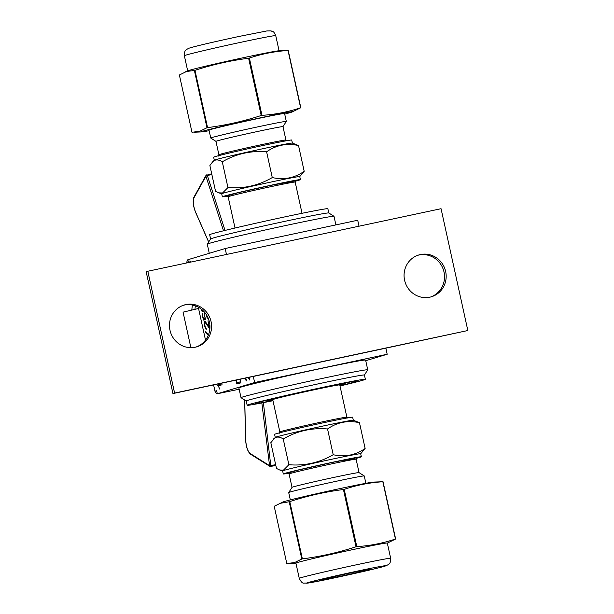 <?xml version="1.0" encoding="UTF-8"?>
<svg xmlns="http://www.w3.org/2000/svg" width="614" height="614" viewBox="0 0 614 614"><rect width="100%" height="100%" fill="white"/><g stroke="black" fill="none" stroke-linecap="round" stroke-linejoin="round"><path stroke-width="0.92" d="M194.983 309.256A65.506 62.95 -106.7 0 1 195.336 305.841M261.848 402.93L269.561 465.65L275.671 464.729M208.691 241.939L195.413 211.707C193.349 206.051 192.796 201.546 193.755 198.199L205.928 176.249A1.251 1.144 29 0 1 206.757 174.86L207.332 175.504A1.251 0.414 162.1 0 0 205.928 176.249L223.519 230.795M227.195 195.874L237.618 192.865L270.805 185.382L295.649 180.823M288.135 473.033L298.558 470.025L331.744 462.542L356.68 457.714L342.059 461.697M357.041 571.181C338.56 575.08 311.874 581.289 308.182 582.548C301.205 584.497 316.164 581.826 335.566 577.644C354.048 573.745 380.734 567.536 384.425 566.277C391.402 564.327 376.443 566.998 357.041 571.181M295.296 181.207A39.964 0.875 167.6 0 0 298.964 180.201A39.964 0.875 167.6 0 0 300.423 179.633A39.964 0.875 167.6 0 0 266.645 186.18A39.964 0.875 167.6 0 0 223.826 196.234A39.964 0.875 167.6 0 0 222.368 196.795L221.692 193.755A39.964 0.875 -12.4 0 1 223.158 193.187A39.964 0.875 -12.4 0 1 265.969 183.133A39.964 0.875 -12.4 0 1 299.755 176.594L304.191 171.306L298.527 145.541L292.348 143.062A39.964 0.875 -12.4 0 0 257.872 149.793A39.964 0.875 -12.4 0 0 215.79 159.686A39.964 0.875 -12.4 0 0 214.347 160.208L212.812 161.612L215.307 160.131C217.44 159.594 219.766 160.147 222.283 161.804C235.999 153.838 250.773 150.499 266.606 151.804C276.2 145.081 286.838 142.985 298.527 145.541M222.368 196.795A39.964 0.875 167.6 0 0 227.679 196.073M212.812 161.612L209.888 165.534L215.552 191.299L218.745 192.834L222.529 192.973L227.947 187.569C243.712 188.889 258.479 185.558 272.271 177.569C283.906 180.132 294.543 178.045 304.191 171.306M214.324 160.231L213.657 157.207A39.964 0.875 -12.4 0 1 215.123 156.639A39.964 0.875 -12.4 0 1 257.934 146.585A39.964 0.875 -12.4 0 1 291.719 140.046L292.379 143.07M215.967 141.373A34.307 0.744 -12.4 0 1 217.218 140.882A34.307 0.744 -12.4 0 1 253.981 132.256A34.307 0.744 -12.4 0 1 282.985 126.637L286.308 121.457A38.674 0.844 -12.4 0 0 286.316 121.434A38.674 0.844 -12.4 0 0 253.613 127.766A38.674 0.844 -12.4 0 0 212.175 137.498A38.674 0.844 -12.4 0 0 210.763 138.043A38.674 0.844 -12.4 0 0 210.771 138.058L215.967 141.381L218.906 154.774A34.307 0.744 -12.4 0 1 220.165 154.283A34.307 0.744 -12.4 0 1 261.503 144.674A34.307 0.744 -12.4 0 1 285.932 140.038L286.968 140.982M210.763 138.043L209.021 130.13A38.674 0.844 -12.4 0 1 210.433 129.577A38.674 0.844 -12.4 0 1 251.878 119.853A38.674 0.844 -12.4 0 1 284.574 113.513L286.316 121.434M209.144 130.69A46.787 1.021 -12.4 0 1 201.476 131.918A46.787 1.021 -12.4 0 1 202.812 131.204A46.787 1.021 -12.4 0 1 255.731 118.832A46.787 1.021 -12.4 0 1 292.164 111.978A46.787 1.021 -12.4 0 1 290.783 112.439A46.787 1.021 -12.4 0 1 284.696 114.074M191.975 132.263L199.757 131.289L206.979 127.743L194.392 70.48L186.602 71.454L179.38 75L191.975 132.263M184.553 72.183L188.03 70.756A46.787 1.021 -12.4 0 1 189.419 70.288A46.787 1.021 -12.4 0 1 236.728 59.136A46.787 1.021 -12.4 0 1 278.718 50.816L288.227 50.463A57.394 1.251 167.6 0 0 288.027 50.494C274.773 51.323 261.894 53.855 249.384 58.077A57.394 1.251 167.6 0 0 248.616 58.246C230.357 60.579 212.475 64.616 194.96 70.341A57.394 1.251 167.6 0 0 194.392 70.48M360.694 453.769L365.13 448.466L359.466 422.701L353.288 420.222A39.964 0.875 167.6 0 0 318.812 426.953A39.964 0.875 167.6 0 0 276.73 436.838A39.964 0.875 167.6 0 0 275.287 437.368L270.828 442.694L276.492 468.459L279.677 469.994L283.468 470.132L288.887 464.729L283.223 438.964C280.698 437.306 278.372 436.746 276.246 437.291L273.752 438.772M275.264 437.391L274.596 434.367A39.964 0.875 -12.4 0 1 276.062 433.799A39.964 0.875 -12.4 0 1 318.873 423.744A39.964 0.875 -12.4 0 1 352.651 417.198L353.319 420.229M359.466 422.701C347.831 420.137 337.186 422.225 327.546 428.963C311.782 427.643 297.015 430.974 283.223 438.964M274.005 399.161A34.307 0.744 -12.4 0 1 310.768 390.527A34.307 0.744 -12.4 0 1 339.772 384.909L346.872 417.198A34.307 0.744 -12.4 0 0 322.442 421.833A34.307 0.744 -12.4 0 0 281.105 431.442A34.307 0.744 -12.4 0 0 279.846 431.934L272.746 399.645A34.307 0.744 -12.4 0 1 274.005 399.161M356.235 458.366A39.964 0.875 167.6 0 0 359.896 457.361A39.964 0.875 167.6 0 0 361.362 456.793L360.687 453.746A39.964 0.875 167.6 0 0 326.909 460.293A39.964 0.875 167.6 0 0 284.098 470.347A39.964 0.875 167.6 0 0 282.632 470.915L283.3 473.954A39.964 0.875 167.6 0 0 288.611 473.233M365.13 448.466C355.537 455.197 344.899 457.284 333.21 454.728C319.495 462.703 304.721 466.034 288.887 464.729M361.362 456.793A39.964 0.875 167.6 0 0 327.577 463.34A39.964 0.875 167.6 0 0 284.766 473.386A39.964 0.875 167.6 0 0 283.3 473.954M272.846 400.082A39.925 0.867 -12.4 0 1 267.267 400.85A39.925 0.867 -12.4 0 1 268.725 400.29A39.925 0.867 -12.4 0 1 311.505 390.243A39.925 0.867 -12.4 0 1 345.252 383.704A39.925 0.867 -12.4 0 1 343.794 384.272A39.925 0.867 -12.4 0 1 339.864 385.346M272.931 400.489A52.405 1.144 -12.4 0 1 255.079 403.528A52.405 1.144 -12.4 0 1 256.997 402.792A52.405 1.144 -12.4 0 1 313.14 389.606A52.405 1.144 -12.4 0 1 357.44 381.025A52.405 1.144 -12.4 0 1 355.521 381.77A52.405 1.144 -12.4 0 1 339.956 385.753M292.034 487.355L289.087 473.962A34.307 0.744 167.6 0 1 290.345 473.478A34.307 0.744 167.6 0 1 331.683 463.862A34.307 0.744 167.6 0 1 356.112 459.226L359.052 472.619A34.307 0.744 167.6 0 0 329.687 478.321A34.307 0.744 167.6 0 0 293.292 486.879A34.307 0.744 167.6 0 0 292.041 487.347L288.71 492.543A38.674 0.844 167.6 0 0 288.71 492.566L290.322 499.926M365.875 483.31L364.255 475.957A38.674 0.844 167.6 0 0 364.248 475.934A38.674 0.844 167.6 0 0 331.153 482.374A38.674 0.844 167.6 0 0 290.123 492.014A38.674 0.844 167.6 0 0 288.71 492.543M395.439 539.023L382.852 481.76A57.394 1.251 167.6 0 1 383.044 481.737L373.542 482.082A46.787 1.021 167.6 0 0 331.552 490.402A46.787 1.021 167.6 0 0 284.236 501.561A46.787 1.021 167.6 0 0 282.854 502.022L274.205 506.274L286.792 563.529L294.582 562.562L301.804 559.016A57.394 1.251 -12.4 0 1 302.372 558.878C320.631 556.545 338.514 552.508 356.028 546.775A57.394 1.251 -12.4 0 1 356.795 546.614C370.05 545.777 382.929 543.252 395.439 539.023A57.394 1.251 -12.4 0 1 395.639 539L387.327 543.106M301.804 559.016L289.209 501.753L279.378 503.457M289.209 501.753A57.394 1.251 -12.4 0 1 289.785 501.615L302.372 558.878M382.852 481.76C369.597 482.596 356.711 485.121 344.208 489.35A57.394 1.251 167.6 0 0 343.433 489.511C325.182 491.852 307.292 495.882 289.785 501.615M390.657 558.272L387.311 543.045A46.787 1.021 167.6 0 0 347.762 550.704A46.787 1.021 167.6 0 0 297.629 562.478A46.787 1.021 167.6 0 0 295.917 563.138L299.271 578.365C301.067 581.918 302.587 583.492 303.823 583.093L308.19 583.054L335.528 577.651C356.765 573.062 379.659 567.942 386.498 565.624C388.524 564.151 390.757 564.627 390.657 558.272A46.787 1.021 167.6 0 0 357.356 564.596A46.787 1.021 167.6 0 0 300.983 577.705A46.787 1.021 167.6 0 0 299.271 578.365M369.766 569.408A24.951 0.545 -12.4 0 1 343.026 575.686A24.951 0.545 -12.4 0 1 321.936 579.769A24.951 0.545 -12.4 0 1 322.841 579.416A24.951 0.545 -12.4 0 1 349.581 573.138A24.951 0.545 -12.4 0 1 370.672 569.055A24.951 0.545 -12.4 0 1 369.766 569.408M430.583 297.007A21.835 20.983 73.3 0 0 443.999 271.987A21.835 20.983 73.3 0 0 418.011 255.224M445.649 271.488A21.835 20.983 73.3 0 0 418.832 254.956A21.835 20.983 73.3 0 0 404.595 280.245A21.835 20.983 73.3 0 0 431.412 296.769A21.835 20.983 73.3 0 0 445.649 271.488M195.989 347.048A21.835 20.983 73.3 0 0 209.405 322.028A21.835 20.983 73.3 0 0 183.417 305.265M211.055 321.529A21.835 20.983 73.3 0 0 184.238 304.997A21.835 20.983 73.3 0 0 170.001 330.286A21.835 20.983 73.3 0 0 196.825 346.818A21.835 20.983 73.3 0 0 211.055 321.529M209.274 253.298L207.271 244.18A64.877 1.412 -12.4 0 1 207.279 244.149L210.602 238.946A60.51 1.32 -12.4 0 1 212.812 238.117A60.51 1.32 -12.4 0 1 277.006 223.036A60.51 1.32 -12.4 0 1 328.774 212.966L333.978 216.289A64.877 1.412 -12.4 0 1 334.001 216.32L335.889 224.893M210.594 238.961L209.658 234.717A60.51 1.32 -12.4 0 1 211.868 233.857A60.51 1.32 -12.4 0 1 276.707 218.638A60.51 1.32 -12.4 0 1 327.861 208.729L328.797 212.974M364.424 375.024A60.51 1.32 167.6 0 0 313.27 384.932A60.51 1.32 167.6 0 0 248.432 400.151A60.51 1.32 167.6 0 0 246.222 401.011L241.041 397.711A64.877 1.412 167.6 0 1 241.018 397.68A64.877 1.412 167.6 0 1 243.39 396.759A64.877 1.412 167.6 0 1 312.902 380.442A64.877 1.412 167.6 0 1 367.748 369.82A64.877 1.412 167.6 0 1 367.74 369.851L364.424 375.039L365.361 379.283A60.51 1.32 167.6 0 0 314.207 389.192A60.51 1.32 167.6 0 0 249.368 404.411A60.51 1.32 167.6 0 0 247.158 405.271A60.51 1.32 167.6 0 0 272.984 400.712M340.002 385.976A60.51 1.32 167.6 0 0 363.15 380.143A60.51 1.32 167.6 0 0 365.361 379.283M207.279 244.149A64.877 1.412 -12.4 0 1 209.643 243.259A64.877 1.412 -12.4 0 1 278.472 227.088A64.877 1.412 -12.4 0 1 333.978 216.289M367.748 369.82L365.606 360.073A64.877 1.412 167.6 0 0 310.761 370.695A64.877 1.412 167.6 0 0 241.248 387.02A64.877 1.412 167.6 0 0 238.877 387.941L241.018 397.68M221.823 383.742L217.732 385.032L219.789 388.984M218.906 384.786L219.114 385.661M191.1 262.017L189.964 260.804L189.918 261.441L190.463 261.326M208.545 334.615L205.506 331.337L205.421 331.951L205.966 331.836M147.813 271.25L441.052 208.699L467.837 330.524L174.599 393.075L147.813 271.25L146.163 271.749L172.948 393.574L253.298 376.436L254.633 382.522L217.302 393.758L239.161 389.238M217.302 393.758L216.635 390.711L214.984 391.21A3.116 3.001 73.3 0 0 217.272 393.605M188.46 262.577L187.838 259.745L225.169 248.517L357.716 220.242L359.021 226.198M225.169 248.517L226.482 254.465M239.905 379.291L240.45 381.77L236.82 382.86L236.213 380.081M202.635 310.239L202.236 310.362A2.203 0.606 78 0 1 202.221 310.362A2.203 0.606 78 0 1 201.968 310.254A2.295 0.629 78 0 1 201.653 309.801A2.356 0.652 78 0 1 201.392 309.187M240.765 381.778L236.82 382.86M205.606 322.02A6.224 1.719 -102 0 0 205.13 321.521A3.162 0.875 -102 0 0 204.838 321.437A3.162 0.875 -102 0 0 204.823 321.437L204.731 321.483A3.231 0.89 -102 0 0 204.485 321.974A4.283 1.182 -102 0 0 204.378 323.018A5.196 1.435 -102 0 0 204.401 323.739A4.444 1.228 -102 0 0 204.462 324.468A4.367 1.205 -102 0 0 204.569 325.228A4.797 1.32 -102 0 0 204.731 326.042A4.513 1.243 -102 0 0 204.869 326.625A3.776 1.044 -102 0 0 205.015 327.147A3.6 0.99 -102 0 0 205.176 327.638A3.584 0.99 -102 0 0 205.352 328.091A3.469 0.959 -102 0 0 205.759 328.874A4.782 1.32 -102 0 0 206.235 329.426L206.097 328.321A4.697 1.297 78 0 1 205.805 327.991A2.633 0.729 78 0 1 205.583 327.623A2.479 0.683 78 0 1 205.276 326.863A2.863 0.791 78 0 1 205.007 325.888A3.093 0.852 78 0 1 204.899 325.32A3.408 0.936 78 0 1 204.815 324.737A3.753 1.036 78 0 1 204.769 324.177A3.07 0.844 78 0 1 204.754 323.708L204.761 323.401A2.502 0.691 78 0 1 204.861 322.849A2.395 0.66 78 0 1 205.061 322.611A2.579 0.714 78 0 1 205.183 322.611A2.602 0.714 78 0 1 205.314 322.68L209.612 328.643L208 320.754L209.128 327.039L205.606 322.02A4.283 1.182 -102 0 0 205.56 322.503M237.702 382.675L238.002 383.712M202.789 310.385A3.546 0.975 -102 0 0 202.866 310.531A3.492 0.959 -102 0 0 203.295 311.106A3.2 0.883 -102 0 0 203.434 311.206M205.322 318.559L203.495 319.004L202.106 313.309M204.37 318.819L204.669 319.856M218.96 385.231L217.786 385.485M206.25 332.143L205.621 332.427L206.373 332.274M205.621 332.427L208.284 335.29M189.918 261.441L190.747 261.633M190.033 261.787L190.87 261.764M248.033 377.556L249.867 380.104L249.414 377.265M249.123 377.326L249.675 378.439M249.376 378.508L248.624 377.433M245.139 378.17A3.776 1.044 -102 0 0 245.27 378.615A3.6 0.99 -102 0 0 245.431 379.107A3.584 0.99 -102 0 0 245.608 379.552A3.469 0.959 -102 0 0 246.014 380.342A4.782 1.32 -102 0 0 246.483 380.895L246.559 380.88M246.483 380.895L246.344 379.782A4.697 1.297 78 0 1 246.06 379.452A2.633 0.729 78 0 1 245.838 379.084A2.479 0.683 78 0 1 245.523 378.331A2.863 0.791 78 0 1 245.454 378.109M205.314 322.68L205.974 322.542M205.46 322.826L206.074 322.695M205.629 323.033L206.22 322.903M235.914 380.143L236.651 383.504L237.825 383.251M236.651 383.504L236.789 383.934L237.963 383.681M236.789 383.934L240.841 382.86L240.204 379.229M200.962 308.857A3.6 0.99 -102 0 0 201.215 309.686A3.546 0.975 -102 0 0 201.691 310.776A3.492 0.959 -102 0 0 202.121 311.359A3.2 0.883 -102 0 0 202.474 311.49A3.2 0.883 -102 0 0 202.49 311.49L203.579 311.16M202.06 313.907L203.326 319.648L204.493 319.395M203.326 319.648L203.457 320.071L204.631 319.825M203.457 320.071L205.483 319.457L204.784 316.118A2.433 0.668 78 0 1 204.631 315.174A2.356 0.652 78 0 1 204.608 314.368A2.21 0.606 78 0 1 204.7 313.869A2.272 0.622 78 0 1 204.884 313.647L205.49 313.462A2.287 0.629 78 0 1 205.506 313.462A2.287 0.629 78 0 1 205.521 313.455L205.506 313.462M206.35 314.652A2.31 0.637 78 0 1 206.365 314.706A2.448 0.675 78 0 1 206.603 315.573L207.24 318.466L206.918 315.596M204.639 312.518L204.639 312.518A3.216 0.89 -102 0 0 204.355 312.887A3.461 0.952 -102 0 0 204.232 313.746A3.546 0.975 -102 0 0 204.278 314.905A3.623 0.998 -102 0 0 204.5 316.233L205.306 318.482M205.007 318.551L203.495 319.004M219.582 389.023L218.423 385.861L221.976 384.794L221.999 384.187L221.731 383.666L218.975 384.602M213.595 384.901L214.984 391.21M198.261 307.138L205.513 340.125M253.298 376.436L385.838 348.161L387.181 354.255L254.633 382.522M365.744 360.702L387.181 354.255M385.838 348.161L467.837 330.524M172.948 393.574L174.599 393.075M344.208 489.35L356.795 546.614M383.044 481.737L395.639 539M356.028 546.775L343.433 489.511M327.546 428.963L333.21 454.728M288.227 50.463L300.814 107.726L292.164 111.978M249.384 58.077L261.971 115.34C275.226 114.511 288.112 111.978 300.622 107.757L288.027 50.494M194.96 70.341L207.555 127.605C225.806 125.271 243.697 121.234 261.203 115.501L248.616 58.246M261.971 115.34A57.394 1.251 167.6 0 0 261.203 115.501M207.555 127.605A57.394 1.251 167.6 0 0 206.979 127.743M266.606 151.804L272.271 177.569M222.283 161.804L227.947 187.569M187.938 260.175A3.116 3.001 73.3 0 0 186.802 262.93M217.678 393.681A3.116 3.001 73.3 0 0 218.584 393.628M198.552 308.481L183.064 312.15L190.877 347.67M211.868 174.537L207.332 175.504L225.039 230.419M192.42 305.035A65.506 62.95 73.3 0 0 191.837 309.955M263.383 402.63L270.897 466.594A1.251 1.159 122.1 0 1 270.068 466.456L275.855 465.581M249.844 453.293L269.561 465.65A1.251 1.159 122.1 0 0 270.068 466.456L250.358 454.099A1.251 1.159 122.1 0 1 249.844 453.293C247.619 450.906 246.245 446.647 245.723 440.522L244.717 400.059M245.707 440.084A1.251 0.675 -1.4 0 0 245.646 440.307A1.251 0.675 -1.4 0 0 245.723 440.522M195.413 211.707A1.251 0.721 156.3 0 0 195.444 211.96A1.251 0.721 156.3 0 0 195.613 212.152M211.692 173.747L206.012 175.397L193.84 197.34A1.251 1.144 29 0 0 193.755 198.199M295.718 180.777L295.173 182.066A34.307 0.744 167.6 0 0 270.743 186.702A34.307 0.744 167.6 0 0 229.406 196.319A34.307 0.744 167.6 0 0 228.147 196.802L235.016 228.024M275.747 35.635C273 30.017 273.383 32.381 271.158 30.9L266.86 30.946L239.491 36.349C218.254 40.938 195.359 46.058 188.521 48.376C186.495 49.841 184.261 49.373 184.361 55.728A46.787 1.021 -12.4 0 1 186.065 55.06A46.787 1.021 -12.4 0 1 242.446 41.952A46.787 1.021 -12.4 0 1 275.747 35.635L279.086 50.801M217.909 385.861L219.083 385.607M202.666 310.27L202.236 310.362L202.666 310.27M245.608 379.552L246.06 379.46M246.014 380.342L246.552 380.227M204.485 321.974L205.406 321.774M204.378 323.018L204.846 322.918M205.352 328.091L205.805 327.991M205.759 328.874L206.296 328.759M205.913 322.457L205.183 322.611M201.691 310.776L202.866 310.531M202.121 311.359L203.295 311.106M204.355 312.887L204.984 312.749M204.232 313.746L205.352 313.508M192.382 305.028L191.791 309.97M244.648 400.021L245.646 440.307C246.145 446.954 247.718 451.551 250.358 454.099M193.84 197.34C192.627 201.077 193.164 205.951 195.444 211.96L208.645 242.016M347.908 418.142L346.872 417.198M356.112 459.226L356.657 457.937M221.7 193.771L218.745 192.834M201.476 131.918L193.955 132.24M184.361 55.728L187.692 70.894M345.252 383.704L345.091 382.982M359.044 472.611L364.248 475.934M246.222 401.011L247.158 405.271M295.933 563.199L288.78 563.514M289.087 473.962L288.05 473.018M267.267 400.85L267.105 400.128M282.64 470.93L279.677 469.994M279.846 431.934L279.301 433.223M282.985 126.637L285.932 140.038M218.906 154.774L218.361 156.063M295.173 182.066L302.034 213.288M228.147 196.802L227.111 195.858M299.755 176.594L300.423 179.633"/></g></svg>
